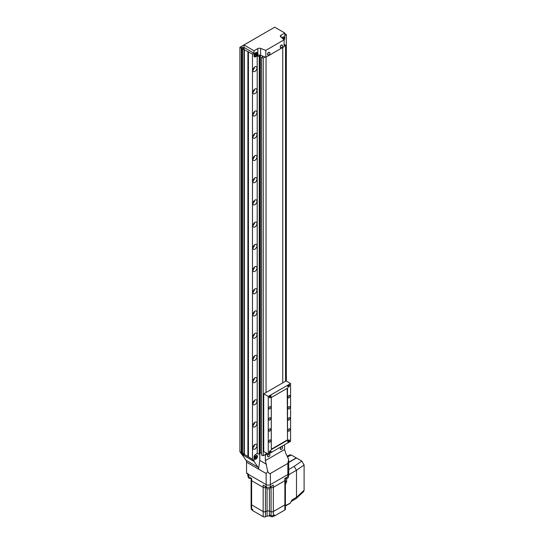 <?xml version="1.0" encoding="UTF-8"?>
<svg xmlns="http://www.w3.org/2000/svg" width="544" height="544" viewBox="0 0 544 544"><rect width="100%" height="100%" fill="white"/><g stroke="black" fill="none" stroke-linecap="round" stroke-linejoin="round"><path stroke-width="0.82" d="M254.402 458.198A2.176 1.258 120 0 0 254.85 459.19A2.176 1.258 120 0 0 256.53 458.606A2.176 1.258 120 0 0 257.482 456.416A2.176 1.258 120 0 0 257.026 455.423A2.176 1.258 120 0 0 255.354 456.001A2.176 1.258 120 0 0 254.402 458.198M242.012 454.396L254.014 461.475L258.04 467.201A5.44 3.142 -60 0 1 258.556 469.125L259.787 460.414L259.787 453.329M274.55 27.309L239.897 47.287L241.318 48.11L242.087 47.131L244.242 48.375L242.549 48.824L252.477 54.108L252.477 459.286L254.014 461.128L254.014 457.082A2.176 1.258 -60 0 1 255.558 454.417A2.176 1.258 120 0 0 254.014 457.082L254.014 461.475M259.25 56.59L257.21 55.821L257.21 453.465L255.558 454.417L257.21 453.465L259.25 454.233L259.692 453.839L259.692 56.195L259.25 56.59L259.25 454.233M246.554 462.196L266.138 473.498L266.138 484.609A2.992 1.727 0 0 0 270.368 484.609L287.837 474.524A2.992 1.727 0 0 0 288.714 473.3A2.992 1.727 0 0 1 287.837 474.524L270.368 484.609A2.992 1.727 0 0 1 266.138 484.609L246.554 473.3L246.554 462.196A5.44 3.142 120 0 0 246.038 460.272L242.012 454.546M284.587 444.768L284.587 449.5L285.722 453.172L288.667 459.449L287.837 463.413L270.368 473.498C269.62 473.851 268.736 473.198 267.716 471.546L266.138 473.498M264.772 454.852L265.35 455.185L267.655 453.852M267.716 471.546L265.35 460.605L265.35 455.185M259.787 460.414L266.478 464.284M284.587 449.5L265.35 460.605M254.592 458.082A1.904 1.102 -60 0 1 255.422 456.164A1.904 1.102 -60 0 1 256.89 455.654A1.904 1.102 -60 0 1 257.285 456.532A1.904 1.102 -60 0 1 256.455 458.442A1.904 1.102 -60 0 1 254.986 458.952A1.904 1.102 -60 0 1 254.592 458.082M255.938 458.075L256.516 456.586L255.36 457.252L255.36 458.021L255.938 458.075L255.36 457.742M255.673 456.872L256.516 457.354M265.118 57.004L263.228 58.099L263.228 455.743L266.036 454.118L266.036 452.921L266.036 454.118L267.077 453.519M282.737 382.854L282.737 47.498L282.737 382.854M266.036 57.14L266.036 392.496L266.036 57.14M254.402 55.216A2.176 1.258 120 0 0 254.85 56.216A2.176 1.258 120 0 0 256.53 55.631A2.176 1.258 120 0 0 257.482 53.441A2.176 1.258 120 0 0 257.026 52.448A2.176 1.258 120 0 0 255.354 53.026A2.176 1.258 120 0 0 254.402 55.216M283.852 39.583A2.176 1.258 120 0 0 284.41 37.89A2.176 1.258 120 0 0 283.961 36.897A2.176 1.258 120 0 0 281.942 37.903M260.576 55.291A2.176 1.258 -0 0 0 257.842 55.454L255.558 56.773A2.176 1.258 -60 0 1 254.47 56.882A2.176 1.258 -60 0 1 254.014 55.882L254.014 50.776L257.842 48.566A2.176 1.258 180 0 1 260.576 48.402L260.576 55.291L265.812 57.27L284.118 46.702L284.118 39.814L265.812 50.381L260.576 48.402M254.014 50.776L243.964 44.968L243.964 47.416L254.014 53.217L254.014 55.882A2.176 1.258 -60 0 0 254.47 56.882L254.47 56.882A2.176 1.258 -60 0 0 255.558 56.773L257.21 55.821M243.964 44.968L274.74 27.2L284.798 33.007L280.969 35.217A2.176 1.258 180 0 0 280.33 36.101A2.176 1.258 180 0 0 280.684 36.795L284.118 39.814M284.798 33.007L284.798 38.114A2.176 1.258 -60 0 1 284.118 39.977A2.176 1.258 -60 0 0 284.798 38.114L284.798 35.448L286.334 34.558L286.334 381.113M265.812 50.381L265.812 57.27M282.064 38.005A1.904 1.102 -60 0 1 283.825 37.128A1.904 1.102 -60 0 1 284.22 38.005A1.904 1.102 -60 0 1 283.737 39.481M283.261 39.066L283.451 38.06L282.54 38.427M282.608 38.345L283.451 38.835M254.592 55.107A1.904 1.102 -60 0 1 255.422 53.19A1.904 1.102 -60 0 1 256.89 52.68A1.904 1.102 -60 0 1 257.285 53.55A1.904 1.102 -60 0 1 256.455 55.468A1.904 1.102 -60 0 1 254.986 55.978A1.904 1.102 -60 0 1 254.592 55.107M255.938 53.564L255.36 55.046L256.516 54.38L256.516 53.611L255.938 53.564M255.673 53.897L256.516 54.38M255.36 54.767L255.938 55.1M281.506 446.808A1.55 0.898 120 0 0 280.412 448.712A1.55 0.898 120 0 0 280.731 449.419A1.55 0.898 120 0 0 281.506 449.344A1.55 0.898 120 0 0 281.547 449.317A2.237 2.237 0 0 0 282.601 447.494A1.55 0.898 120 0 0 282.282 446.733A1.55 0.898 120 0 0 281.506 446.808M282.18 446.685A1.55 0.898 120 0 0 282.091 446.624A1.55 0.898 120 0 0 281.316 446.699A1.55 0.898 120 0 0 280.303 448.066A1.55 0.898 120 0 0 280.541 449.31A1.55 0.898 120 0 0 280.643 449.351M281.506 45.166A1.55 0.898 120 0 0 280.412 47.07A1.55 0.898 120 0 0 280.731 47.777A1.55 0.898 120 0 0 281.506 47.702A1.55 0.898 120 0 0 281.547 47.675A2.237 2.237 0 0 0 282.601 45.846A1.55 0.898 120 0 0 282.282 45.091A1.55 0.898 120 0 0 281.506 45.166M282.18 45.043A1.55 0.898 120 0 0 282.091 44.982A1.55 0.898 120 0 0 281.316 45.057A1.55 0.898 120 0 0 280.303 46.424A1.55 0.898 120 0 0 280.541 47.668A1.55 0.898 120 0 0 280.643 47.709M268.811 52.496A1.55 0.898 120 0 0 267.716 54.4A1.55 0.898 120 0 0 268.036 55.107A1.55 0.898 120 0 0 268.811 55.032A1.55 0.898 120 0 0 268.852 55.005A2.237 2.237 0 0 0 269.906 53.183A1.55 0.898 120 0 0 269.586 52.421A1.55 0.898 120 0 0 268.811 52.496M269.484 52.374A1.55 0.898 120 0 0 269.396 52.312A1.55 0.898 120 0 0 268.62 52.387A1.55 0.898 120 0 0 267.607 53.754A1.55 0.898 120 0 0 267.845 54.998A1.55 0.898 120 0 0 267.947 55.039M268.811 454.138A1.55 0.898 120 0 0 267.716 456.042A1.55 0.898 120 0 0 268.036 456.749A1.55 0.898 120 0 0 268.811 456.674A1.55 0.898 120 0 0 268.852 456.647A2.237 2.237 0 0 0 269.906 454.825A1.55 0.898 120 0 0 269.586 454.063A1.55 0.898 120 0 0 268.811 454.138M269.484 454.016A1.55 0.898 120 0 0 269.396 453.954A1.55 0.898 120 0 0 268.62 454.029A1.55 0.898 120 0 0 267.607 455.396A1.55 0.898 120 0 0 267.845 456.64A1.55 0.898 120 0 0 267.947 456.681M254.98 449.065A2.829 1.632 120 0 0 256.829 446.57A2.829 1.632 120 0 0 256.394 444.305A2.829 1.632 120 0 0 254.98 444.441A2.829 1.632 120 0 0 253.13 446.937A2.829 1.632 120 0 0 253.565 449.201A2.829 1.632 120 0 0 254.98 449.065M253.008 447.501A2.829 1.632 120 0 0 254.64 444.672M254.98 426.85A2.829 1.632 120 0 0 256.829 424.354A2.829 1.632 120 0 0 256.394 422.09A2.829 1.632 120 0 0 254.98 422.226A2.829 1.632 120 0 0 253.13 424.721A2.829 1.632 120 0 0 253.565 426.992A2.829 1.632 120 0 0 254.98 426.85M253.008 425.292A2.829 1.632 120 0 0 254.64 422.457M254.98 404.634A2.829 1.632 120 0 0 256.829 402.138A2.829 1.632 120 0 0 256.394 399.874A2.829 1.632 120 0 0 254.98 400.017A2.829 1.632 120 0 0 253.13 402.506A2.829 1.632 120 0 0 253.565 404.777A2.829 1.632 120 0 0 254.98 404.634M253.008 403.077A2.829 1.632 120 0 0 254.64 400.241M285.546 363.657A2.829 1.632 120 0 0 285.546 361.264M254.98 382.418A2.829 1.632 120 0 0 256.829 379.93A2.829 1.632 120 0 0 256.394 377.658A2.829 1.632 120 0 0 254.98 377.801A2.829 1.632 120 0 0 253.13 380.29A2.829 1.632 120 0 0 253.565 382.561A2.829 1.632 120 0 0 254.98 382.418M253.008 380.861A2.829 1.632 120 0 0 254.64 378.026M285.546 341.442A2.829 1.632 120 0 0 285.546 339.048M254.98 360.203A2.829 1.632 120 0 0 256.829 357.714A2.829 1.632 120 0 0 256.394 355.443A2.829 1.632 120 0 0 254.98 355.586A2.829 1.632 120 0 0 253.13 358.081A2.829 1.632 120 0 0 253.565 360.346A2.829 1.632 120 0 0 254.98 360.203M253.008 358.646A2.829 1.632 120 0 0 254.64 355.81M285.546 319.226A2.829 1.632 120 0 0 285.546 316.832M254.98 337.994A2.829 1.632 120 0 0 256.829 335.498A2.829 1.632 120 0 0 256.394 333.227A2.829 1.632 120 0 0 254.98 333.37A2.829 1.632 120 0 0 253.13 335.866A2.829 1.632 120 0 0 253.565 338.13A2.829 1.632 120 0 0 254.98 337.994M253.008 336.43A2.829 1.632 120 0 0 254.64 333.594M285.546 297.01A2.829 1.632 120 0 0 285.546 294.624M254.98 315.778A2.829 1.632 120 0 0 256.829 313.283A2.829 1.632 120 0 0 256.394 311.018A2.829 1.632 120 0 0 254.98 311.154A2.829 1.632 120 0 0 253.13 313.65A2.829 1.632 120 0 0 253.565 315.914A2.829 1.632 120 0 0 254.98 315.778M253.008 314.214A2.829 1.632 120 0 0 254.64 311.386M285.546 274.795A2.829 1.632 120 0 0 285.546 272.408M254.98 293.563A2.829 1.632 120 0 0 256.829 291.067A2.829 1.632 120 0 0 256.394 288.803A2.829 1.632 120 0 0 254.98 288.939A2.829 1.632 120 0 0 253.13 291.434A2.829 1.632 120 0 0 253.565 293.699A2.829 1.632 120 0 0 254.98 293.563M253.008 291.999A2.829 1.632 120 0 0 254.64 289.17M285.546 252.579A2.829 1.632 120 0 0 285.546 250.192M254.98 271.347A2.829 1.632 120 0 0 256.829 268.852A2.829 1.632 120 0 0 256.394 266.587A2.829 1.632 120 0 0 254.98 266.723A2.829 1.632 120 0 0 253.13 269.219A2.829 1.632 120 0 0 253.565 271.483A2.829 1.632 120 0 0 254.98 271.347M253.008 269.783A2.829 1.632 120 0 0 254.64 266.954M285.546 230.37A2.829 1.632 120 0 0 285.546 227.977M254.98 249.132A2.829 1.632 120 0 0 256.829 246.636A2.829 1.632 120 0 0 256.394 244.372A2.829 1.632 120 0 0 254.98 244.508A2.829 1.632 120 0 0 253.13 247.003A2.829 1.632 120 0 0 253.565 249.274A2.829 1.632 120 0 0 254.98 249.132M253.008 247.574A2.829 1.632 120 0 0 254.64 244.739M285.546 208.155A2.829 1.632 120 0 0 285.546 205.761M254.98 226.916A2.829 1.632 120 0 0 256.829 224.42A2.829 1.632 120 0 0 256.394 222.156A2.829 1.632 120 0 0 254.98 222.299A2.829 1.632 120 0 0 253.13 224.788A2.829 1.632 120 0 0 253.565 227.059A2.829 1.632 120 0 0 254.98 226.916M253.008 225.359A2.829 1.632 120 0 0 254.64 222.523M285.546 185.939A2.829 1.632 120 0 0 285.546 183.546M254.98 204.7A2.829 1.632 120 0 0 256.829 202.212A2.829 1.632 120 0 0 256.394 199.94A2.829 1.632 120 0 0 254.98 200.083A2.829 1.632 120 0 0 253.13 202.572A2.829 1.632 120 0 0 253.565 204.843A2.829 1.632 120 0 0 254.98 204.7M253.008 203.143A2.829 1.632 120 0 0 254.64 200.308M285.546 163.724A2.829 1.632 120 0 0 285.546 161.33M254.98 182.485A2.829 1.632 120 0 0 256.829 179.996A2.829 1.632 120 0 0 256.394 177.725A2.829 1.632 120 0 0 254.98 177.868A2.829 1.632 120 0 0 253.13 180.363A2.829 1.632 120 0 0 253.565 182.628A2.829 1.632 120 0 0 254.98 182.485M253.008 180.928A2.829 1.632 120 0 0 254.64 178.092M285.546 141.508A2.829 1.632 120 0 0 285.546 139.114M254.98 160.276A2.829 1.632 120 0 0 256.829 157.78A2.829 1.632 120 0 0 256.394 155.509A2.829 1.632 120 0 0 254.98 155.652A2.829 1.632 120 0 0 253.13 158.148A2.829 1.632 120 0 0 253.565 160.412A2.829 1.632 120 0 0 254.98 160.276M253.008 158.712A2.829 1.632 120 0 0 254.64 155.876M285.546 119.292A2.829 1.632 120 0 0 285.546 116.906M254.98 138.06A2.829 1.632 120 0 0 256.829 135.565A2.829 1.632 120 0 0 256.394 133.3A2.829 1.632 120 0 0 254.98 133.436A2.829 1.632 120 0 0 253.13 135.932A2.829 1.632 120 0 0 253.565 138.196A2.829 1.632 120 0 0 254.98 138.06M253.008 136.496A2.829 1.632 120 0 0 254.64 133.668M285.546 97.077A2.829 1.632 120 0 0 285.546 94.69M254.98 115.845A2.829 1.632 120 0 0 256.829 113.349A2.829 1.632 120 0 0 256.394 111.085A2.829 1.632 120 0 0 254.98 111.221A2.829 1.632 120 0 0 253.13 113.716A2.829 1.632 120 0 0 253.565 115.981A2.829 1.632 120 0 0 254.98 115.845M253.008 114.281A2.829 1.632 120 0 0 254.64 111.452M285.546 74.861A2.829 1.632 120 0 0 285.546 72.474M254.98 93.629A2.829 1.632 120 0 0 256.829 91.134A2.829 1.632 120 0 0 256.394 88.869A2.829 1.632 120 0 0 254.98 89.005A2.829 1.632 120 0 0 253.13 91.501A2.829 1.632 120 0 0 253.565 93.765A2.829 1.632 120 0 0 254.98 93.629M253.008 92.065A2.829 1.632 120 0 0 254.64 89.236M285.546 52.652A2.829 1.632 120 0 0 285.546 50.259M254.98 71.414A2.829 1.632 120 0 0 256.829 68.918A2.829 1.632 120 0 0 256.394 66.654A2.829 1.632 120 0 0 254.98 66.796A2.829 1.632 120 0 0 253.13 69.285A2.829 1.632 120 0 0 253.565 71.556A2.829 1.632 120 0 0 254.98 71.414M253.008 69.856A2.829 1.632 120 0 0 254.64 67.021M252.477 54.108L254.014 53.217M253.844 461.23L241.563 454.138L239.897 451.697L241.318 452.52L242.087 454.002L244.242 455.246L242.549 453.227L252.477 459.286M239.897 47.287L239.897 451.697M241.318 48.11L241.318 452.52M241.781 47.845L241.781 453.172M242.087 47.131L242.087 454.002M242.549 48.824L242.549 453.227M243.97 49.64L243.97 454.05M244.358 49.422L244.358 454.6M247.901 51.639L247.901 456.511M248.282 51.864L248.282 456.736M248.438 51.775L248.438 456.953M263.228 58.099L261.521 57.453L263.296 56.318L260.338 55.202L259.352 56.066L259.692 56.195M260.338 55.209L260.338 452.846L261.521 453.295M259.692 453.41L260.338 452.846M261.521 57.453L261.521 455.097L263.228 455.743M284.118 44.343L285.546 45.213L285.546 381.235M285.546 45.213L284.118 46.036M286.334 34.558L284.798 33.674M252.783 510.143A1.523 0.877 180 0 1 251.824 509.891A1.523 0.877 180 0 1 251.376 509.266L251.376 508.701M273.584 515.406L273.584 515.93A1.523 0.877 180 0 1 272.646 516.746A1.523 0.877 180 0 1 270.987 516.555A1.523 0.877 180 0 1 270.538 515.93L270.538 515.488L269.362 516.154L269.362 515.046A2.176 1.258 0 0 1 269.436 515.073L269.436 511.074L271.082 511.693A1.795 1.034 0 0 0 273.333 511.557L284.872 504.893A1.795 1.034 0 0 0 285.403 504.159A1.795 1.034 0 0 0 285.11 503.594M251.396 503.594A1.795 1.034 0 0 0 251.104 504.159A1.795 1.034 0 0 0 251.627 504.893L263.174 511.557A1.795 1.034 0 0 0 265.424 511.693L267.063 511.074A2.176 1.258 180 0 1 269.436 511.074L271.082 511.693A1.795 1.034 0 0 0 273.333 511.557L284.872 504.893A1.795 1.034 0 0 0 285.403 504.159L285.403 479.944A1.795 1.034 180 0 1 284.872 480.678L273.333 487.342A1.795 1.034 180 0 1 271.082 487.478L270.157 487.132L271.082 487.478L271.082 486.418M269.362 516.154A2.176 1.258 180 0 0 267.063 516.181L265.424 516.8A1.795 1.034 0 0 1 263.174 516.664L252.783 510.666L252.783 509.558L251.627 508.892A1.795 1.034 180 0 1 251.104 508.157L251.104 504.159A1.795 1.034 0 0 0 251.627 504.893L263.174 511.557A1.795 1.034 0 0 0 265.424 511.693L267.063 511.074A2.176 1.258 180 0 1 269.436 511.074L269.436 488.634M273.584 515.481L274.489 515.998L274.489 514.889L273.333 515.556A1.795 1.034 180 0 1 271.082 515.692L269.436 515.073M274.489 515.998L284.872 510A1.795 1.034 0 0 0 285.403 509.266L285.403 504.159M265.424 516.8L265.424 487.478L266.349 487.132L265.424 487.478A1.795 1.034 180 0 1 263.174 487.342L251.627 480.678A1.795 1.034 180 0 1 251.104 479.944A1.795 1.034 180 0 1 251.396 479.38M285.11 479.38A1.795 1.034 180 0 1 285.403 479.944A1.795 1.034 180 0 1 284.872 480.678L284.872 478.455L287.837 476.741A2.992 1.727 0 0 0 288.714 475.524L288.714 460.544M265.424 486.418L265.424 487.478A1.795 1.034 180 0 1 263.174 487.342L263.174 485.119L266.138 486.832A2.992 1.727 0 0 0 270.368 486.832L273.333 485.119L273.333 487.342A1.795 1.034 180 0 1 271.082 487.478L271.082 515.692M247.792 473.3A2.992 1.727 0 0 0 248.669 474.524L266.138 484.609L266.138 486.832M247.792 474.014L247.792 475.524A2.992 1.727 0 0 0 248.669 476.741L251.627 478.455L251.627 480.678A1.795 1.034 180 0 1 251.104 479.944L251.104 478.149M284.872 510L284.872 480.678L273.333 487.342L273.333 515.556M263.174 516.664L263.174 487.342L251.627 480.678L251.627 508.892M285.002 505.859L290.333 503.023L292.155 499.827L290.938 501.629M290.333 503.023L289.966 503.254M288.714 462.271L296.283 457.898L291.326 455.036L287.477 456.912M287.137 456.192L289.891 454.852L291.326 455.036M288.714 470.995L288.762 472.355M290.965 501.616L296.038 498.658L296.494 497.318L296.494 470.254L294.168 466.358L301.798 461.081L296.48 458.007L288.714 462.488M301.798 461.081L304.103 464.984L296.494 470.254L288.714 474.742M292.155 499.827L296.494 497.318L304.103 490.232L304.103 464.984M304.103 490.232L303.613 491.613L296.038 498.658M284.947 480.91L286.668 481.753L285.403 484.194M286.668 481.753L286.668 478.387M285.75 483.99L285.403 482.596M285.797 505.641L285.423 505.872M270.157 486.941L270.157 487.771A1.904 1.102 180 0 1 268.981 488.784A1.904 1.102 180 0 1 266.907 488.546A1.904 1.102 180 0 1 266.349 487.771L266.349 486.941M251.104 504.159L251.104 478.237A1.904 1.102 180 0 1 248.764 478.074A1.904 1.102 180 0 1 248.207 477.299L248.207 476.401M288.293 476.401L288.293 477.299A1.904 1.102 180 0 1 287.32 478.258A1.904 1.102 180 0 1 285.403 478.237M270.178 397.705A1.278 0.741 120 0 0 271.014 396.576A1.278 0.741 120 0 0 270.817 395.549A1.278 0.741 120 0 0 270.178 395.617A1.278 0.741 120 0 0 269.341 396.739A1.278 0.741 120 0 0 269.538 397.766A1.278 0.741 120 0 0 270.178 397.705M270.178 452.798A1.278 0.741 120 0 0 271.014 451.67A1.278 0.741 120 0 0 270.817 450.643A1.278 0.741 120 0 0 270.178 450.711A1.278 0.741 120 0 0 269.341 451.833A1.278 0.741 120 0 0 269.538 452.86A1.278 0.741 120 0 0 270.178 452.798M288.646 387.042A1.278 0.741 120 0 0 289.483 385.914A1.278 0.741 120 0 0 289.286 384.887A1.278 0.741 120 0 0 288.646 384.955A1.278 0.741 120 0 0 287.81 386.077A1.278 0.741 120 0 0 288.007 387.104A1.278 0.741 120 0 0 288.646 387.042M288.646 442.136A1.278 0.741 120 0 0 289.483 441.007A1.278 0.741 120 0 0 289.286 439.98A1.278 0.741 120 0 0 288.646 440.048A1.278 0.741 120 0 0 287.81 441.17A1.278 0.741 120 0 0 288.007 442.197A1.278 0.741 120 0 0 288.646 442.136M289.027 431.093A1.36 0.789 120 0 0 289.918 429.896A1.36 0.789 120 0 0 289.707 428.801A1.36 0.789 120 0 0 289.027 428.869A1.36 0.789 120 0 0 288.143 430.073A1.36 0.789 120 0 0 288.347 431.161A1.36 0.789 120 0 0 289.027 431.093M289.027 419.988A1.36 0.789 120 0 0 289.918 418.785A1.36 0.789 120 0 0 289.707 417.697A1.36 0.789 120 0 0 289.027 417.765A1.36 0.789 120 0 0 288.143 418.962A1.36 0.789 120 0 0 288.347 420.05A1.36 0.789 120 0 0 289.027 419.988M289.027 408.877A1.36 0.789 120 0 0 289.918 407.68A1.36 0.789 120 0 0 289.707 406.592A1.36 0.789 120 0 0 289.027 406.654A1.36 0.789 120 0 0 288.143 407.857A1.36 0.789 120 0 0 288.347 408.945A1.36 0.789 120 0 0 289.027 408.877M289.027 397.773A1.36 0.789 120 0 0 289.918 396.569A1.36 0.789 120 0 0 289.707 395.481A1.36 0.789 120 0 0 289.027 395.549A1.36 0.789 120 0 0 288.143 396.746A1.36 0.789 120 0 0 288.347 397.841A1.36 0.789 120 0 0 289.027 397.773M269.79 408.877A1.36 0.789 120 0 0 270.681 407.68A1.36 0.789 120 0 0 270.47 406.586A1.36 0.789 120 0 0 269.79 406.654A1.36 0.789 120 0 0 268.899 407.857A1.36 0.789 120 0 0 269.11 408.945A1.36 0.789 120 0 0 269.79 408.877M269.79 419.988A1.36 0.789 120 0 0 270.681 418.785A1.36 0.789 120 0 0 270.47 417.697A1.36 0.789 120 0 0 269.79 417.765A1.36 0.789 120 0 0 268.899 418.962A1.36 0.789 120 0 0 269.11 420.05A1.36 0.789 120 0 0 269.79 419.988M269.79 431.093A1.36 0.789 120 0 0 270.681 429.896A1.36 0.789 120 0 0 270.47 428.801A1.36 0.789 120 0 0 269.79 428.869A1.36 0.789 120 0 0 268.899 430.073A1.36 0.789 120 0 0 269.11 431.161A1.36 0.789 120 0 0 269.79 431.093M269.79 442.197A1.36 0.789 120 0 0 270.681 441A1.36 0.789 120 0 0 270.47 439.912A1.36 0.789 120 0 0 269.79 439.98A1.36 0.789 120 0 0 268.899 441.177A1.36 0.789 120 0 0 269.11 442.265A1.36 0.789 120 0 0 269.79 442.197M290.571 441.313L290.571 383.554L268.253 396.44L268.253 454.199L290.571 441.313M268.253 396.44L263.731 393.829L286.049 380.943L290.571 383.554M263.731 393.829L263.731 451.588L268.253 454.199M287.531 440.246L287.531 388.13L271.293 397.501L271.293 449.623L287.531 440.246L287.205 388.321M271.293 449.242L287.205 440.055M287.742 441.592A1.224 0.707 120 0 0 287.994 442.129A1.224 0.707 120 0 0 288.606 442.068A1.224 0.707 120 0 0 289.408 440.987A1.224 0.707 120 0 0 289.218 440.008A1.224 0.707 120 0 0 288.626 440.055M288.381 441.64L288.83 440.497L288.381 441.64M288.266 441.055L288.83 441.381M288.667 440.586L289.048 440.81M269.273 452.254A1.224 0.707 120 0 0 269.525 452.792A1.224 0.707 120 0 0 270.137 452.73A1.224 0.707 120 0 0 270.939 451.649A1.224 0.707 120 0 0 270.749 450.67A1.224 0.707 120 0 0 270.157 450.718M269.912 452.302L270.361 451.16L269.912 452.302M269.797 451.724L270.361 452.044M270.198 451.255L270.579 451.472M287.742 386.498A1.224 0.707 120 0 0 287.994 387.036A1.224 0.707 120 0 0 288.606 386.974A1.224 0.707 120 0 0 289.408 385.893A1.224 0.707 120 0 0 289.218 384.914A1.224 0.707 120 0 0 288.626 384.962M288.381 386.546L288.83 385.404L288.381 386.546M288.266 385.968L288.83 386.288M288.667 385.499L289.048 385.716M269.273 397.161A1.224 0.707 120 0 0 269.525 397.698A1.224 0.707 120 0 0 270.137 397.637A1.224 0.707 120 0 0 270.939 396.556A1.224 0.707 120 0 0 270.749 395.576A1.224 0.707 120 0 0 270.157 395.624M269.912 397.208L270.361 396.066L269.912 397.208M269.797 396.63L270.361 396.957M270.198 396.161L270.579 396.379M270.368 473.498L270.368 486.832M287.837 463.413L287.837 476.741M246.038 460.272L258.04 467.201M257.842 55.454L257.842 48.566M280.969 35.217L280.969 37.04M267.063 516.181L267.063 488.634M248.669 476.741L248.669 474.524M288.714 469.506L294.168 466.358M256.89 455.654L256.367 455.355M254.986 458.952L254.463 458.653M283.825 37.128L283.302 36.829M256.89 52.68L256.367 52.38M254.986 55.978L254.463 55.678M285.403 479.944L285.403 478.149M288.714 471.934L288.354 473.083M290.156 503.309L285.008 506.172"/></g></svg>

